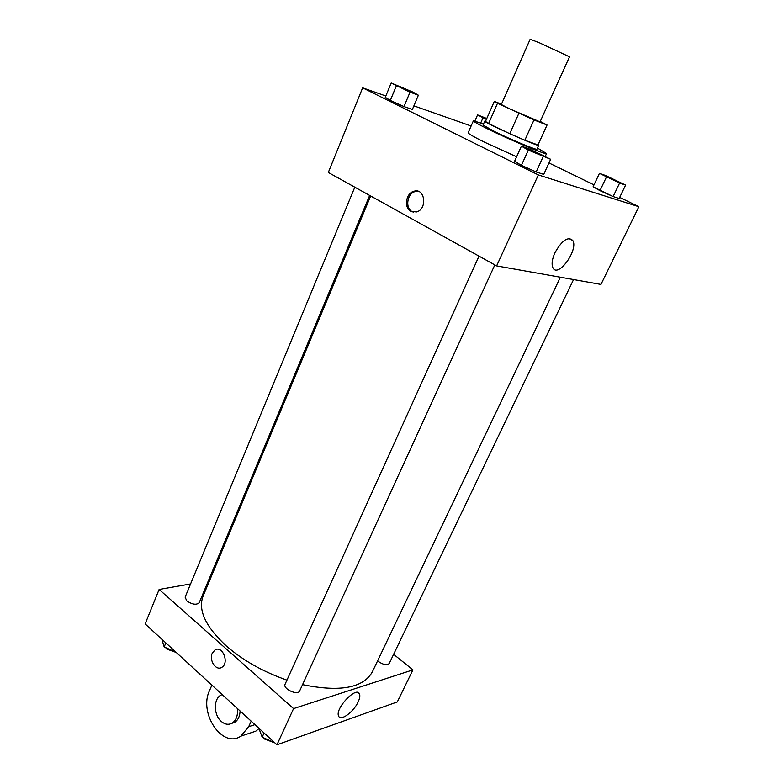 <?xml version="1.0" encoding="UTF-8"?>
<svg xmlns="http://www.w3.org/2000/svg" width="784" height="784" viewBox="0 0 784 784"><rect width="100%" height="100%" fill="white"/><g stroke="black" fill="none" stroke-linecap="round" stroke-linejoin="round"><path stroke-width="1.18" d="M539.666 42.904L530.17 39.22L501.319 104.556L510.257 109.103L540.049 121.873L569.517 56.82L539.666 42.904M547.065 125.019L537.971 144.952L524.839 140.248L534.002 119.942L547.065 125.019L540.235 121.442M501.476 104.194L494.4 101.401L497.507 103.282L534.002 119.942M497.507 103.282L488.589 123.509L509.776 133.711L518.89 113.308M488.589 123.509L485.502 121.432L494.292 101.42M524.839 140.248L509.776 133.711M485.619 121.157L484.777 121.108C482.503 121.961 539.608 147.5 538.726 145.246L538.128 144.648M538.726 145.246L536.922 149.205C537.452 150.597 511.883 140.003 495.184 131.859L483.022 125.087L484.777 121.108M537.971 144.952L547.036 125.038M537.461 148.039L546.546 153.537C547.34 155.467 512.481 141.012 489.745 129.919C478.897 124.636 473.438 121.589 473.379 120.805L483.542 123.911M516.617 156.78L484.365 142.12C473.585 136.769 468.185 133.633 468.185 132.721L473.379 120.805M599.446 173.362L593.096 186.778L613.127 196.549L619.154 198.47L625.603 185.093L605.571 175.498L599.446 173.362L619.615 183.035L625.603 185.093M385.826 95.991L362.649 87.837L538.343 174.93L638.862 206.711L619.683 197.382M593.998 184.877L548.976 162.954M471.115 125.999L413.893 105.86M391.187 83.006L385.277 97.324L390.314 100.44L403.995 106.585L412.364 109.486L418.372 95.207L413.08 92.159L391.187 83.006L410.022 92.149L418.372 95.207M521.399 146.167L514.578 161.288L521.409 165.336L536.148 171.961L543.724 174.381L550.662 159.299L529.082 148.842L521.399 146.167L528.338 150.067L550.662 159.299M638.862 206.711L600.965 284.416L496.615 265.894L328.31 172.47L362.649 87.837M496.615 265.894L538.343 174.93M555.023 252.566C562.148 240.159 568.086 236.151 572.82 240.541C578.592 250.057 557.796 278.506 552.906 267.736C551.377 264.208 552.083 259.151 555.023 252.566M410.943 211.366C403.613 207.858 405.867 193.001 414.021 191.227C425.065 187.66 427.652 209.24 416.48 211.945L410.943 211.366M413.452 212.19L412.188 211.651C404.867 208.142 407.121 193.305 415.265 191.541L418.333 191.355M286.944 680.13C263.199 671.849 242.962 660.432 226.223 645.898C205.545 626.641 197.833 610.06 203.076 596.154L370.675 195.99M560.384 277.213L372.351 671.878C363.227 688.038 339.952 692.292 302.536 684.648M479.024 256.123L285.092 684.216C282.554 688.822 297.842 695.888 299.655 690.949L494.822 264.894M369.656 195.422L199.195 602.739C196.461 605.179 192.345 604.582 186.827 600.946L185.112 597.163L354.809 187.18M573.555 279.555L389.187 663.558C386.992 665.538 383.415 664.881 378.456 661.559L377.623 660.814M209.583 580.64L208.348 580.856L209.583 580.64M276.958 744.8L145.138 623.927L159.123 589.46L190.581 583.962L159.123 589.46L293.559 708.609L412.933 669.879L393.627 654.326L412.933 669.879L397.292 701.945L276.958 744.8L293.559 708.609L412.933 669.879M531.611 151.194L527.593 148.931C527.465 148.186 545.115 156.104 544.488 156.486L531.611 151.194M514.578 161.288L521.409 165.336L528.338 150.067M521.409 165.336L536.148 171.961L543.126 156.702M536.148 171.961L543.724 174.381M544.468 156.526L527.583 148.94M620.085 182.652L604.983 175.802M593.096 186.778L599.966 190.639L606.404 177.106M599.966 190.639L613.127 196.549L619.615 183.035M613.127 196.549L619.154 198.47M412.698 92.571L396.861 85.574C396.714 84.927 413.266 92.247 412.698 92.571L396.861 85.574M385.277 97.324L390.314 100.44L396.292 85.985M390.314 100.44L403.995 106.585L410.022 92.149M403.995 106.585L412.364 109.486M486.786 118.502L477.574 114.905L486.384 119.413M482.728 117.237L486.482 119.197L482.728 117.237L486.717 118.658M474.937 120.932L477.574 114.905M480.778 122.872L482.964 117.874M258.818 728.169L262.179 737.166L274.91 742.918M262.179 737.166L264.071 732.991M273.538 742.428L264.561 739.038L263.375 737.724M359.111 693.683L358.749 692.987L359.209 693.487M161.867 639.274L164.17 646.947L176.126 652.347M164.17 646.947L165.836 642.909M175.861 652.347L166.855 649.103L165.6 647.604M212.248 653.229C208.828 660.295 216.012 671.153 221.696 667.39C229.624 663.323 222.627 645.085 215.041 649.916L212.248 653.229L215.041 649.916C222.627 645.085 229.624 663.323 221.696 667.39C216.012 671.153 208.818 660.295 212.248 653.229M159.123 589.46L293.559 708.609M358.112 701.974C353.594 712.088 340.423 721.662 338.59 716.008C334.778 708.55 356.798 685.53 359.513 694.026C360.199 695.849 359.729 698.505 358.112 701.974M248.753 733.51L255.76 731.168L258.896 728.689M240.09 710.99C239.865 716.311 238.071 720.084 234.71 722.319L231.672 723.416M251.174 721.162L248.695 726.69L240.825 736.166C222.421 748.994 198.421 713.146 209.534 690.596L211.896 685.147M237.346 708.481C238.062 715.302 236.337 720.192 232.172 723.132C228.487 725.141 224.783 724.504 221.049 721.231C213.601 714.753 213.444 699.005 220.794 695.202L222.166 694.565M254.967 724.632L248.695 726.69M545.282 156.3L546.546 153.537M415.265 191.541L414.021 191.227M568.851 238.473L572.82 240.541M359.513 694.026L357.7 692.497M232.172 723.132L234.71 722.319M255.76 731.168L240.825 736.166"/></g></svg>
